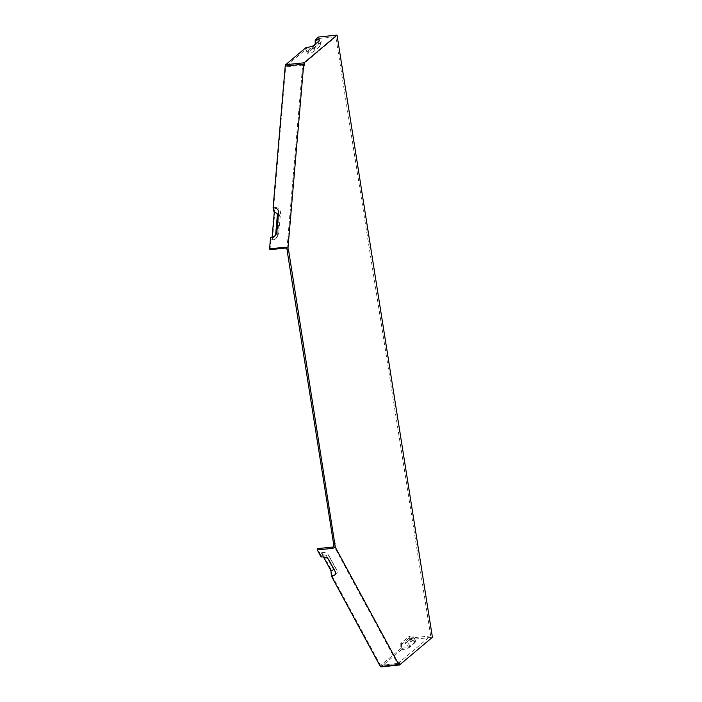 <?xml version="1.0" encoding="UTF-8"?>
<svg xmlns="http://www.w3.org/2000/svg" width="702" height="702" viewBox="0 0 702 702"><rect width="100%" height="100%" fill="white"/><g stroke="black" fill="none" stroke-linecap="round" stroke-linejoin="round"><path stroke-width="0.53" stroke-dasharray="3.51 2.63" d="M400.798 643.427L400.833 648.516A7.748 1.395 -9 0 0 410.205 646.086L416.137 641.093A7.748 1.395 -9 0 0 416.33 640.505A7.748 1.395 -9 0 0 410.723 640.189L409.319 636.249L400.798 643.427A5.063 0.913 -9 0 0 406.923 641.839L412.864 636.837A5.063 0.913 -9 0 0 412.987 636.46A5.063 0.913 -9 0 0 409.319 636.249M400.833 648.516L380.774 665.391L380.94 666.426M315.821 41.023A7.748 1.395 171 0 1 321.481 41.629A7.748 1.395 171 0 1 321.244 41.918L319.392 46.701A5.063 0.913 -9 0 0 319.55 46.516A5.063 0.913 -9 0 0 315.856 46.113L315.821 41.023L318.796 38.522L335.802 36.758L430.703 635.924L397.788 663.627L380.774 665.391M430.703 635.924L413.689 637.697L410.723 640.189M415.049 642.286A6.195 1.114 -9 0 1 414.9 642.751L408.959 647.744A6.195 1.114 -9 0 1 401.465 649.692L401.439 644.594A3.51 0.632 -9 0 0 405.686 643.497L411.626 638.495A3.51 0.632 171 0 0 411.705 638.232L415.049 642.286A6.195 1.114 -9 0 0 410.565 642.032L413.926 639.197L432.414 637.284M315.216 44.191L315.224 44.946A3.51 0.632 171 0 1 317.787 45.218A3.51 0.632 171 0 1 317.673 45.349L311.741 50.351A3.51 0.632 171 0 1 307.485 51.448L306.09 47.508M401.465 649.692L381.019 666.9M274.798 212.162L273.648 207.423A7.748 6.151 151.6 0 1 280.484 213.154L278.817 232.66A7.748 6.151 151.6 0 1 278.106 235.073A7.748 6.151 151.6 0 1 270.867 239.926L272.402 240.163L274.798 212.162A5.063 4.019 151.6 0 1 279.264 215.909L277.597 235.407A5.063 4.019 151.6 0 1 277.132 236.986A5.063 4.019 151.6 0 1 272.402 240.163M273.648 207.423L285.67 66.901L285.223 66.076M286.925 249.21L302.676 65.137L285.67 66.901M270.033 249.675L270.867 239.926M331.958 575.579L331.511 570.243L321.858 552.386L320.744 554.852A7.748 4.177 4.9 0 1 330.291 558.072A7.748 4.177 4.9 0 1 330.379 558.23L337.109 570.665A7.748 4.177 4.9 0 1 331.958 575.579L380.431 665.189L380.317 666.488M337.109 570.665L334.88 567.032A5.063 2.729 4.9 0 1 331.511 570.243M321.858 552.386A5.063 2.729 4.9 0 1 328.097 554.492A5.063 2.729 4.9 0 1 328.15 554.598L334.88 567.032M320.744 554.852L317.383 548.639M397.788 663.627L397.551 662.126L397.437 663.425L333.941 546.042M397.437 663.425L380.431 665.189M321.086 556.984L322.192 554.519A3.51 1.895 4.9 0 1 326.527 555.975A3.51 1.895 4.9 0 1 326.562 556.045L328.027 558.757M322.192 554.519L323.534 557.002M319.392 46.701L313.461 51.702A5.063 0.913 171 0 1 307.336 53.291L315.856 46.113M321.244 41.918L315.303 46.92A7.748 1.395 171 0 1 305.932 49.351L307.336 53.291M275.64 234.977A3.51 2.79 151.6 0 1 275.351 235.828A3.51 2.79 151.6 0 1 272.069 238.031L270.524 237.794M302.676 65.137L303.124 65.962L302.887 64.461L335.802 36.758M302.887 64.461L285.881 66.225L305.932 49.351M315.224 44.946L307.485 51.448M318.796 38.522L318.55 37.022M401.439 644.594L409.169 638.092A3.51 0.632 171 0 1 411.705 638.232M409.169 638.092L410.565 642.032M303.124 65.962L304.607 65.812M397.551 662.126L399.026 661.968M272.113 237.443L272.069 238.031M413.689 637.697L413.926 639.197M410.205 646.086L406.923 641.839M416.137 641.093L412.864 636.837M414.9 642.751L411.626 638.495M408.959 647.744L405.686 643.497M319.524 40.567L317.673 45.349M313.583 45.569L311.741 50.351M280.484 213.154L279.264 215.909M278.817 232.66L277.597 235.407M330.379 558.23L328.15 554.598M315.303 46.92L313.461 51.702M328.641 559.433L326.562 556.045M412.987 636.46L416.33 640.505M317.787 45.218L319.717 40.339M277.132 236.986L278.106 235.073M328.097 554.492L330.291 558.072M319.55 46.516L321.481 41.629M275.351 235.828L276.325 233.915M326.527 555.975L328.72 559.555"/><path stroke-width="1.05" d="M315.189 39.847A6.195 1.114 -9 0 1 319.717 40.339A6.195 1.114 -9 0 1 319.524 40.567L313.583 45.569A6.195 1.114 171 0 1 306.09 47.508L285.644 64.716L304.124 62.803L337.039 35.1L318.55 37.022L315.189 39.847L315.216 44.191M337.039 35.1L432.414 637.284L399.499 664.978L399.026 661.968L398.806 664.566L380.317 666.488L331.397 576.052A6.195 3.343 4.9 0 0 335.521 572.121L333.292 568.488A3.51 1.895 4.9 0 1 330.949 570.717L331.397 576.052M380.94 666.426L381.019 666.9L399.499 664.978M285.565 248.06L285.109 247.236L287.96 248.227L288.741 251.184L287.671 251.298L286.925 249.21L285.565 248.06L270.033 249.675L269.586 248.841L270.524 237.794A6.195 4.923 151.6 0 0 276.325 233.915A6.195 4.923 151.6 0 0 276.886 231.985L275.675 234.731A3.51 2.79 151.6 0 1 275.64 234.977M287.267 251.334L333.941 546.042L332.915 547.025L317.383 548.639L317.269 549.938L332.801 548.323L335.31 547.183L398.806 664.566M328.027 558.757L333.292 568.488M323.534 557.002L330.949 570.717M276.886 231.985L278.554 212.478A6.195 4.923 -28.4 0 0 273.087 207.897L285.223 66.076L303.712 64.154L304.607 65.812L304.124 62.803M285.109 247.236L269.586 248.841M287.96 248.227L303.712 64.154M273.087 207.897L274.236 212.636A3.51 2.79 151.6 0 1 277.343 215.233L275.675 234.731M285.846 66.006L285.644 64.716M335.521 572.121L328.79 559.687A6.195 3.343 -175.1 0 0 328.72 559.555A6.195 3.343 -175.1 0 0 321.086 556.984L317.269 549.938M288.741 251.184L335.31 547.183M274.236 212.636L272.113 237.443M332.915 547.025L332.801 548.323M333.608 543.91L335.082 543.76M278.554 212.478L277.343 215.233"/></g></svg>
